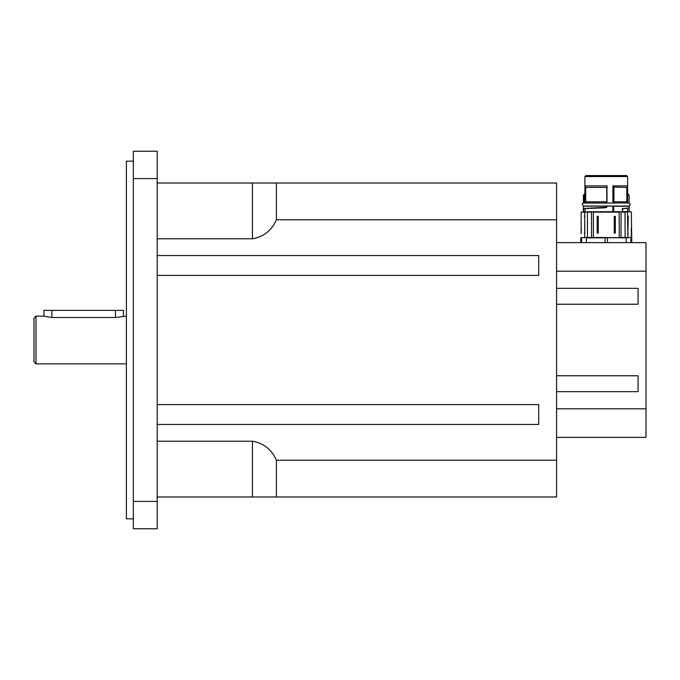 <?xml version="1.0" encoding="UTF-8"?>
<svg xmlns="http://www.w3.org/2000/svg" width="680" height="680" viewBox="0 0 680 680"><rect width="100%" height="100%" fill="white"/><g stroke="black" fill="none" stroke-linecap="round" stroke-linejoin="round"><path stroke-width="1.02" d="M556.588 375.768L638.053 375.768L638.053 391.663L556.588 391.663M556.588 288.337L638.053 288.337L638.053 304.232L556.588 304.232M556.588 437.367L646 437.367L646 242.632L556.588 242.632M556.588 271.192L646 271.192M646 408.808L556.588 408.808M556.588 460.198L276.411 460.198L276.411 496.978L556.588 496.978L556.588 183.022L157.199 183.022M157.199 255.552L538.704 255.552L538.704 275.425L157.199 275.425M157.199 404.575L538.704 404.575L538.704 424.447L157.199 424.447M126.395 316.157L115.464 317.517L51.884 317.517L43.936 316.157L35.989 316.157L35.989 363.842L34 361.853L34 318.147L35.989 316.157M133.348 501.423L133.348 528.768L157.199 528.768L157.199 501.423L133.348 501.423L133.348 178.577L157.199 178.577L157.199 501.423M133.348 178.577L133.348 151.232L157.199 151.232L157.199 178.577M133.348 161.168L126.395 161.168L126.395 518.832L133.348 518.832M276.411 460.198C271.609 449.488 263.611 443.164 252.425 441.218L157.199 441.218M157.199 496.978L276.411 496.978M276.411 183.022L276.411 219.801L556.588 219.801M157.199 238.782L252.425 238.782C263.611 236.835 271.609 230.511 276.411 219.801M584.511 237.668L581.485 237.668M626.152 237.668L586.364 237.668M631.388 233.537L631.397 237.473L621.035 237.473L621.035 212.135L625.031 211.735L622.413 211.973M583.678 203.082L583.678 195.151A5013.971 4994.889 90 0 1 584.468 194.361L584.681 193.868A4798.19 4677.805 -60.8 0 0 583.474 195.092L583.448 203.107M584.537 202.963L584.537 195.228L584.545 202.963M584.468 202.963L584.902 192.168M626.629 175.576L585.896 175.576L584.902 176.57L627.623 176.57L626.629 175.576L623.755 175.576M585.896 175.576L588.702 175.576M606.994 202.963L606.994 185.904L606.994 202.963L606.994 185.904L584.979 185.904L585.684 187.374L585.71 201.807M612.867 202.963L612.867 185.904L612.867 202.963M583.763 206.176L628.754 206.057C630.683 205.062 630.683 204.068 628.762 203.073L626.815 202.997L626.841 187.374L627.538 185.904L612.867 185.904M626.815 201.807L613.513 201.807L613.513 202.997L606.781 202.997L606.781 201.807L585.744 201.807L585.684 187.374M585.71 202.997L606.262 203.073L583.755 203.073C581.783 203.481 581.783 204.476 583.755 206.057L628.762 206.057L583.406 206.014L606.738 206.176L606.773 207.298L605.413 207.697L606.985 206.771M627.623 208.344L627.623 211.642L622.616 211.642L622.693 208.565L626.492 208.42M606.994 206.712L606.994 206.202L606.994 206.712M605.421 207.799L585.14 208.556L606.773 207.298M606.433 207.272L583.678 208.454L585.14 208.556L585.123 211.735L583.211 211.735M605.404 207.604L583.771 208.556L585.242 208.658L585.123 211.735M613.632 211.735L613.632 206.176L613.751 211.735L620.976 211.735L587.494 211.735L612.867 211.735L612.867 206.202M620.976 211.735L621.843 212.135M613.751 206.278L629.212 206.278L629.212 208.02L623.849 208.463A0.901 0.578 -92.9 0 1 623.832 208.463L622.344 208.463L622.472 211.642M622.404 211.735L622.421 208.658M622.455 208.539L622.344 211.735M622.523 208.556L623.832 208.463M627.759 215.985L628.269 216.308L627.836 233.563L627.495 211.735L630.998 211.735L625.031 211.735L625.124 237.668M585.021 211.735L581.128 212.135L591.49 212.135L591.49 237.473L584.681 237.473L584.681 215.84L584.758 233.427M583.678 208.454L583.661 211.642M622.438 212.126L624.163 212.135L623.875 211.744M624.002 212.126L630.998 211.735M626.841 187.374L626.815 202.997M626.773 202.997L613.989 202.997L613.989 201.807M613.513 202.997L613.989 202.997M606.994 185.954A1479.722 256.844 90 0 0 606.798 187.077L606.781 202.997M606.39 202.997L585.744 202.997M606.781 201.807L606.798 187.077M606.407 187.399L585.718 187.399M626.798 187.399L613.462 187.077A1467.457 733.635 -90 0 0 612.867 185.92M591.294 237.668L593.368 237.473L591.294 237.668M597.21 216.308L598.247 216.308L598.247 233.096L597.21 233.096L597.21 216.308L598.247 216.308M614.269 216.308L615.315 216.308L615.315 233.096L614.269 233.096L614.269 216.308L615.315 216.308M628.005 237.668L627.759 233.427M631.388 216.308L631.796 242.632M589.271 237.668L596.266 237.668M628.609 237.668L616.25 237.668M587.392 237.668L587.427 212.135L584.681 212.135L584.817 216.308L584.256 216.308M581.128 233.096L581.128 212.135M613.462 187.077L613.513 201.807M43.936 316.157L43.936 310.394L123.411 310.394L123.411 316.157M252.425 441.218L252.425 496.978M252.425 183.022L252.425 238.782M581.128 233.699L581.323 228.531M631.592 236.478L631.193 228.531M583.448 195.228L584.681 193.868M583.414 195.228L583.414 203.116L583.465 195.092M584.834 194.854L584.834 194.361M627.836 193.868L629.051 195.092L627.623 195.092M627.623 195.228L629.051 195.092M584.979 185.904L584.979 202.963M627.538 185.904L627.538 202.963M612.884 211.735L612.884 206.202M629.212 208.02L623.755 208.556A0.994 0.637 87.4 0 0 623.773 208.556L623.849 208.463M623.773 208.556L629.077 208.089M606.637 206.278L606.637 206.924M613.938 201.807L613.938 187.399M621.231 237.668L593.368 237.473L593.368 212.135L619.157 212.135L619.259 237.668M591.88 211.735L593.572 211.735M618.953 211.735L620.644 211.735M630.895 242.632L630.895 237.864L631.762 237.864L631.762 242.632M607.444 237.668L626.161 237.864L626.161 242.632M580.754 242.632L580.754 237.864L581.63 237.864L581.63 242.632M605.081 237.668L607.452 237.864L607.452 242.632M586.356 242.632L586.356 237.864L605.072 237.864L605.072 242.632M628.269 216.308L627.7 216.308M584.256 233.096L584.817 233.096M597.21 233.096L598.247 233.096M614.269 233.096L615.315 233.096M627.7 233.096L628.269 233.096M51.884 310.394L51.884 317.517M115.464 317.517L115.464 310.394M126.395 363.842L35.989 363.842M627.716 193.588L627.716 192.168M629.111 211.735L629.111 208.148M629.111 203.116L629.111 195.228M584.902 176.57L584.902 202.963M627.623 176.57L627.623 202.963M583.312 206.278L583.312 211.642M631.397 215.713L631.397 212.135M580.729 242.632L580.924 237.668"/></g></svg>
